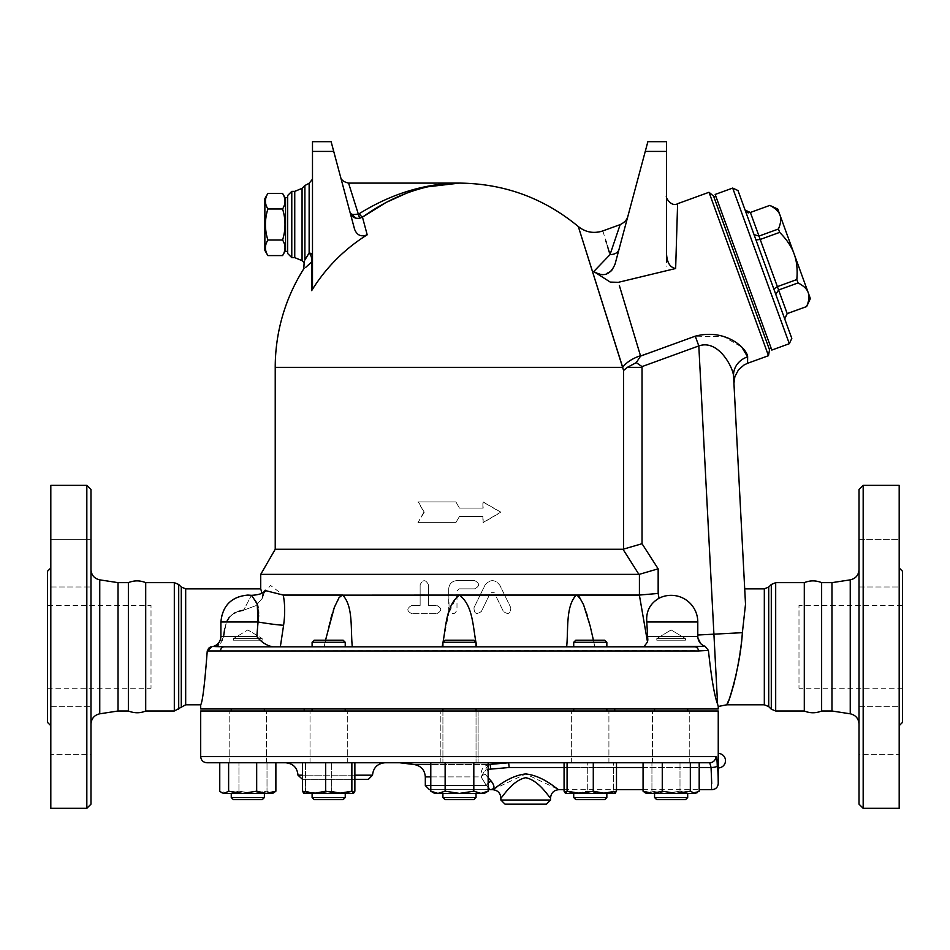 <?xml version="1.0" encoding="UTF-8"?>
<svg xmlns="http://www.w3.org/2000/svg" width="950" height="950" viewBox="0 0 950 950"><rect width="100%" height="100%" fill="white"/><g stroke="black" fill="none" stroke-linecap="round" stroke-linejoin="round"><path stroke-width="0.71" stroke-dasharray="4.75 3.56" d="M90.974 489.488L90.974 804.163M86.83 808.307L86.83 485.355M90.974 724.031L90.974 569.62L90.974 724.031M90.974 730.491L90.974 754.3L90.974 730.491M90.974 539.362L90.974 586.981L90.974 539.362L90.974 563.172L90.974 539.362L50.813 539.362L50.813 586.981L50.813 539.362L50.813 586.981L50.813 539.362L90.974 539.362M90.974 563.172L90.974 586.981L90.974 563.172M90.974 754.3L90.974 706.681L90.974 754.3L50.813 754.3L50.813 706.681L50.813 754.3L50.813 706.681L50.813 754.3L90.974 754.3M50.813 485.355L50.813 808.307M118.026 582.647L118.026 711.004M47.5 605.423L47.5 688.227L47.5 605.423L151.014 605.423L151.014 688.227L151.014 605.423M50.813 725.705L50.813 567.957L50.813 725.705M47.5 571.271L47.5 722.392M50.813 586.981L90.974 586.981L50.813 586.981M50.813 706.681L90.974 706.681L50.813 706.681M145.706 582.647L145.706 711.004M128.369 582.647L128.369 711.004M863.17 485.355L863.17 808.307M859.026 804.163L859.026 489.488M859.026 724.031L859.026 569.62L859.026 724.031M859.026 730.491L859.026 754.3L859.026 730.491M859.026 539.362L859.026 586.981L859.026 539.362L859.026 586.981L859.026 539.362L899.187 539.362L899.187 586.981L899.187 539.362L899.187 586.981L899.187 539.362L859.026 539.362M859.026 754.3L859.026 706.681L859.026 754.3L899.187 754.3L899.187 706.681L899.187 754.3L899.187 706.681L899.187 754.3L859.026 754.3M899.187 485.355L899.187 808.307M831.974 582.647L831.974 711.004M902.5 605.423L902.5 688.227L902.5 605.423L798.986 605.423L798.986 688.227L798.986 605.423M902.5 571.271L902.5 722.392M899.187 725.705L899.187 567.957L899.187 725.705M666.009 762.755L687.693 762.755L666.009 762.755M666.009 708.938L687.693 708.938L666.009 708.938M718.248 711.004L200.699 711.004M665.368 711.004L689.759 711.004L665.368 711.004M343.734 711.004L310.032 711.004L343.734 711.004M253.579 711.004L229.188 711.004L253.579 711.004M676.887 711.004L652.496 711.004L676.887 711.004M605.352 711.004L571.651 711.004L605.352 711.004M478.111 711.004L440.836 711.004L478.111 711.004L440.836 711.004L478.111 711.004L478.111 762.755L440.836 762.755L478.111 762.755L440.836 762.755L478.111 762.755L478.111 711.004M575.213 711.004L608.914 711.004L575.213 711.004M313.595 711.004L347.296 711.004L313.595 711.004M242.06 711.004L266.451 711.004L242.06 711.004M614.745 711.004L304.202 711.004L614.745 711.004M614.745 708.938L304.202 708.938L614.745 708.938M718.248 708.938L200.699 708.938M342.059 708.938L312.099 708.938L342.059 708.938M252.938 708.938L231.254 708.938L252.938 708.938M676.246 708.938L654.562 708.938L676.246 708.938M603.678 708.938L573.717 708.938L603.678 708.938M476.033 708.938L442.914 708.938L476.033 708.938L442.914 708.938L476.033 708.938L476.033 762.755L442.914 762.755L476.033 762.755L442.914 762.755L442.914 711.004M576.888 708.938L606.848 708.938L576.888 708.938M315.269 708.938L345.23 708.938L315.269 708.938M242.701 708.938L264.373 708.938L242.701 708.938M738.768 660.582L742.377 632.7L713.913 634.172L717.582 704.104C718.473 707.287 718.473 707.287 717.582 704.104C714.447 695.958 711.384 678.062 708.415 650.418L207.243 650.964C204.761 683.976 202.576 701.919 200.699 704.793C202.552 702.062 204.737 684.131 207.243 650.964L209.546 647.294M804.294 582.647L804.294 711.004M821.631 582.647L821.631 711.004M285.57 251.417L285.57 197.588M285.57 198.621L285.57 250.384L285.57 198.621M282.577 193.432C285.808 198.609 285.808 203.787 282.577 208.964C285.808 219.319 285.808 229.686 282.577 240.041C285.808 245.219 285.808 250.396 282.577 255.586M267.876 255.586C264.634 250.396 264.634 245.219 267.876 240.041C264.634 229.686 264.634 219.319 267.876 208.964C264.634 203.787 264.634 198.609 267.876 193.432M264.872 198.621L264.872 250.384M282.577 208.964L267.876 208.964M282.577 240.041L267.876 240.041M287.648 251.417L287.648 197.588L287.648 251.417M750.381 212.467L760.202 239.459L755.962 239.934L773.822 288.99L755.962 239.934M745.097 210.081L754.027 234.614L745.073 209.998L750.393 212.503L769.844 205.426C775.402 208.276 778.774 211.494 779.974 215.092C781.363 218.619 780.852 223.262 778.43 229.009L779.653 232.382L760.202 239.459L777.373 286.639L773.822 288.99L775.758 294.322L773.822 288.99M779.653 232.382C786.766 239.531 791.576 246.679 794.081 253.84C796.765 260.929 797.679 269.503 796.824 279.549L777.373 286.639L778.596 289.999L775.758 294.322L784.688 318.844L775.758 294.322M796.824 279.549L798.047 282.922L778.596 289.999L787.182 313.595L784.688 318.844M778.43 229.009L758.979 236.087L754.027 234.614M737.996 190.546L791.801 338.39M810.362 298.585L777.789 209.095M798.047 282.922C803.605 285.772 806.977 288.99 808.177 292.588C809.578 296.127 809.056 300.758 806.633 306.506L806.645 306.553M787.182 313.595L806.633 306.506M789.331 343.698L732.688 188.064M715.172 194.441L771.816 350.063M715.884 196.389L771.115 348.128L715.884 196.389M713.937 197.089L769.168 348.828L713.937 197.089M342.059 762.755L312.099 762.755L342.059 762.755M342.059 646.831L312.099 646.831L342.059 646.831M342.059 642.271L312.099 642.271L342.059 642.271M342.059 797.537L312.099 797.537L342.059 797.537M342.059 793.404L312.099 793.404L342.059 793.404M340.385 799.615L314.177 799.615L340.385 799.615M340.385 640.205L314.177 640.205L340.385 640.205M252.938 762.755L231.254 762.755L252.938 762.755M252.938 797.537L231.254 797.537L252.938 797.537M252.938 793.404L231.254 793.404L252.938 793.404M252.296 799.615L233.32 799.615L252.296 799.615M242.701 762.755L264.373 762.755L242.701 762.755M264.373 797.537L262.307 799.615L233.32 799.615L231.254 797.537L264.373 797.537L264.373 793.404L231.254 793.404L264.373 793.404M315.269 762.755L345.23 762.755L315.269 762.755M315.269 646.831L345.23 646.831L315.269 646.831M345.23 646.831L345.23 642.271L312.099 642.271L312.099 646.831M345.23 797.537L343.152 799.615L314.177 799.615L312.099 797.537L345.23 797.537L345.23 793.404L312.099 793.404L345.23 793.404M312.099 642.271L314.177 640.205L343.152 640.205L345.23 642.271M442.914 646.831L476.033 646.831L442.914 646.831L476.033 646.831L442.914 646.831L442.914 642.271L476.033 642.271L442.914 642.271L476.033 642.271L473.967 640.205L444.98 640.205L473.967 640.205L444.98 640.205L442.914 642.271M476.033 797.537L473.967 799.615L444.98 799.615L473.967 799.615L444.98 799.615L442.914 797.537L476.033 797.537L442.914 797.537L476.033 797.537L476.033 793.404L442.914 793.404L476.033 793.404M576.888 762.755L606.848 762.755L576.888 762.755M576.888 646.831L606.848 646.831L576.888 646.831M261.939 593.133L262.449 595.068C260.169 586.779 260.169 586.779 262.449 595.068L270.56 585.473L283.231 595.068L342.653 595.068C330.066 606.29 329.104 628.817 324.152 646.831L606.848 646.831L606.848 642.271L573.717 642.271L606.848 642.271L573.717 642.271L573.717 646.831L606.848 646.831L573.717 646.831M606.848 797.537L604.77 799.615L575.795 799.615L604.77 799.615L575.795 799.615L573.717 797.537L606.848 797.537L573.717 797.537L606.848 797.537L606.848 793.404L573.717 793.404L606.848 793.404M573.717 642.271L575.795 640.205L604.77 640.205L575.795 640.205L604.77 640.205L606.848 642.271M687.693 797.537L685.627 799.615L656.64 799.615L685.627 799.615L656.64 799.615L654.562 797.537L687.693 797.537L654.562 797.537L687.693 797.537L687.693 793.404L654.562 793.404L687.693 793.404M676.246 762.755L654.562 762.755L676.246 762.755M603.678 762.755L573.717 762.755L603.678 762.755M354.872 762.755L302.456 762.755L354.872 762.755L302.456 762.755L354.872 762.755L354.872 791.184L353.507 793.404L343.271 793.404L354.872 791.184L343.271 793.404L318.559 793.404L331.657 791.184L343.271 793.404L331.657 791.184L318.559 793.404L303.952 793.404L305.461 791.184L318.559 793.404L353.507 793.404L351.868 791.184L338.77 793.404L353.364 793.404M314.058 793.404L302.456 791.184L303.822 793.404L338.77 793.404L325.66 791.184L314.058 793.404M303.679 793.321L318.559 793.404L305.461 791.184L303.952 793.404M275.88 762.755L219.759 762.755L275.88 762.755L219.759 762.755L275.88 762.755L275.88 791.184L266.273 793.404L272.662 793.404L271.439 793.404L273.933 792.656L271.439 793.404L252.985 793.404L267.009 791.184L271.439 793.404L267.009 791.184L252.985 793.404L229.354 793.404L238.949 791.184L252.985 793.404L272.662 793.404L273.933 792.656M256.678 791.184L242.654 793.404L266.273 793.404L256.678 791.184L256.678 762.755M224.188 793.404L219.759 791.184L229.354 793.404L222.977 793.404L242.654 793.404L228.618 791.184L224.188 793.404M238.949 791.184L229.354 793.404L252.985 793.404L238.949 791.184L238.949 762.755L238.949 791.184M221.694 792.656L222.977 793.404L229.354 793.404L219.759 791.184L219.759 762.755M445.134 791.184L437.962 793.404L459.468 793.404L445.134 791.184L459.468 793.404L480.985 793.404L473.812 791.184L459.468 793.404L473.812 791.184L480.985 793.404L484.322 793.404L437.962 793.404L430.789 791.184L437.962 793.404L445.134 791.184L437.962 793.404L430.789 791.184L430.789 762.755L488.157 762.755L473.812 762.755L473.812 791.184L459.468 793.404L445.134 791.184L445.134 762.755L430.789 762.755L445.134 762.755L445.134 791.184L445.134 762.755L430.789 762.755M488.157 791.184L480.985 793.404L488.157 791.184L480.985 793.404L484.322 793.404L488.157 791.184L488.157 762.755L445.134 762.755M430.789 791.184L434.625 793.404L480.985 793.404L473.812 791.184L473.812 762.755L473.812 791.184M575.676 793.404L564.074 791.184L575.676 793.404L600.388 793.404L587.29 791.184L575.676 793.404L587.29 791.184L600.388 793.404L614.994 793.404L613.486 791.184L600.388 793.404L575.676 793.404M614.994 793.404L600.388 793.404L613.486 791.184L614.994 793.404L616.491 791.184L604.889 793.404L593.287 791.184L580.177 793.404L567.079 791.184L565.309 793.321L564.074 791.184L564.074 762.755L567.079 762.755L567.079 791.184M647.508 793.404L645.002 792.656L647.508 793.404L665.962 793.404L651.938 791.184L647.508 793.404L651.938 791.184L665.962 793.404L689.593 793.404L679.998 791.184L665.962 793.404L647.508 793.404M689.593 793.404L665.962 793.404L679.998 791.184L689.593 793.404L699.188 791.184L689.593 793.404M645.002 792.656L646.285 793.404L652.674 793.404L643.067 791.184L643.067 762.755L662.269 762.755L662.269 791.184L652.674 793.404L676.293 793.404L662.269 791.184M694.759 793.404L690.329 791.184L676.293 793.404L695.97 793.404L697.252 792.656L694.759 793.404M662.269 762.755L699.188 762.755L679.998 762.755L699.188 762.755L690.329 762.755L699.188 762.755L699.188 791.184L697.252 792.656M565.582 793.404L615.268 793.321M302.456 762.755L302.456 791.184M325.66 762.755L325.66 791.184M305.461 762.755L305.461 791.184L305.461 762.755M331.657 762.755L331.657 791.184L331.657 762.755M228.618 762.755L228.618 791.184M267.009 762.755L267.009 791.184L267.009 762.755M593.287 762.755L567.079 762.755L616.491 762.755L613.486 762.755L613.486 791.184L613.486 762.755L587.29 762.755L587.29 791.184L587.29 762.755L564.074 762.755L616.491 762.755L593.287 762.755L593.287 791.184M679.998 762.755L679.998 791.184L679.998 762.755L651.938 762.755L651.938 791.184L651.938 762.755L643.067 762.755L679.998 762.755M690.329 762.755L690.329 791.184M567.079 762.755L616.491 762.755L616.491 791.184M343.734 762.755L310.032 762.755L343.734 762.755M351.868 762.755L351.868 791.184M253.579 762.755L229.188 762.755L253.579 762.755M242.06 762.755L266.451 762.755L242.06 762.755M313.595 762.755L347.296 762.755L313.595 762.755M575.213 762.755L608.914 762.755L575.213 762.755M665.368 762.755L689.759 762.755L665.368 762.755M676.887 762.755L652.496 762.755L676.887 762.755M605.352 762.755L571.651 762.755L605.352 762.755M476.033 646.831L476.033 642.271M442.914 708.938L442.914 762.755L476.033 762.755L476.033 711.004M473.812 762.755L488.157 762.755M440.836 762.755L440.836 711.004L440.836 762.755M200.699 756.544L715.861 756.544A6.211 6.151 -90 0 1 709.709 762.755L206.91 762.755M715.861 756.544C716.668 756.936 717.131 760.107 717.25 766.044A6.211 1.461 -1.2 0 1 711.063 767.505L709.709 762.755L399.594 762.755L508.606 762.755L509.129 767.505L490.616 768.942C485.818 769.215 483.954 770.913 484.999 774.024L491.209 781.149C495.33 786.742 494.76 789.581 489.488 789.676C491.269 789.628 490.212 788.251 486.329 785.531L481.08 776.886C480.522 769.322 483.55 765.213 490.188 764.536L508.772 762.779M711.075 767.505C712.215 796.385 712.215 796.385 711.063 767.505L509.129 767.505M717.25 766.044C718.426 788.738 718.426 788.738 717.262 766.044M384.94 762.755L285.57 762.755L384.94 762.755M718.248 753.445L718.212 755.262M718.164 757.981L718.153 759.739M718.153 760.689L718.153 761.639M718.164 763.396L718.248 767.932M492.599 789.676L525.718 774.001L558.849 789.676M550.561 797.953C549.931 798.903 539.553 780.401 525.718 777.812C511.872 780.425 501.517 798.879 500.876 797.953M488.157 777.777L485.07 774.024L488.157 769.322M490.616 768.942L490.188 764.536L414.188 764.536M484.999 774.024A6.211 2.494 147.6 0 0 481.08 776.886L425.315 776.886M491.209 781.149A6.211 3.836 141.9 0 0 486.329 785.531L488.157 786.778M488.157 783.133A6.211 3.836 -38 0 0 486.353 785.531L430.789 785.531M485.07 774.024A6.211 2.494 -32.3 0 0 481.128 776.886L486.353 785.531L425.315 785.531M488.157 764.904L481.128 776.886L430.789 776.886M489.488 789.676L429.459 789.676M430.789 789.676L488.157 789.676M368.386 779.321L302.136 779.321M302.456 779.321L354.872 779.321M275.227 549.266L623.592 549.183L623.592 370.476L578.467 227.026L622.701 367.353A24.843 12.338 162.6 0 1 640.478 355.739L695.258 336.181L723.674 336.644L741.784 347.118M354.813 229.995L331.122 141.692L312.491 141.692L312.491 287.648L312.491 259.587L312.491 287.648L311.671 290.629L311.398 262.224M305.734 267.33L303.798 268.791M311.671 290.629A172.662 170.038 180 0 1 367.199 234.804L364.384 235.873L360.822 235.683M350.206 212.907L350.194 212.871C350.835 214.569 353.602 214.938 358.494 213.976L359.195 213.703A6.211 0.95 54.9 0 0 362.461 217.146L367.199 234.804M427.322 186.841L423.082 187.886M413.369 190.796L405.804 193.527M387.659 201.756L384.489 203.442M216.339 646.036L211.814 646.831A4.144 4.026 90 0 0 211.791 646.831L272.911 646.831C266.724 645.679 261.369 642.224 256.821 636.476L258.056 621.989A20.698 1.259 -171.5 0 0 283.599 625.254L280.333 646.831L324.152 646.831L325.517 640.205M223.594 636.571L220.899 636.476L223.594 636.476C222.442 642.806 218.631 646.261 212.159 646.831L209.606 647.271M697.882 646.617L594.795 646.831L694.628 646.831A4.144 3.824 -90 0 1 698.452 650.964M593.429 640.205L594.795 646.831L442.082 646.831L449.148 611.432C452.628 614.864 455.24 614.246 456.986 609.568C455.454 614.033 452.924 614.804 449.421 611.883L456.986 595.899L456.986 609.568L456.986 595.899M220.495 650.964A4.144 3.824 90 0 1 224.319 646.831M207.777 650.964A4.144 4.026 90 0 1 211.814 646.831L213.263 646.463M708.415 650.418L705.149 646.344L702.857 645.299M699.568 646.416L704.674 646.261M223.547 636.928L218.619 644.824M423.866 512.264L417.952 522.619L455.846 522.619L459.468 516.408L483.146 516.408L483.146 522.619L500.994 512.264L483.146 501.909L483.146 508.119L459.468 508.119L455.846 501.909L417.952 501.909L424.258 512.264L417.952 522.619M418.416 522.619L455.893 522.619L459.468 516.408L482.885 516.408L482.885 522.619L500.531 512.264L482.885 501.909L482.885 508.119L459.468 508.119L455.893 501.909L417.952 501.909M418.416 501.909L424.258 512.264M489.44 594.914L481.412 611.384C476.615 614.971 474.133 613.759 473.967 607.751L480.225 594.914L489.44 594.914L490.532 592.681L494.249 592.681L490.532 592.681L489.357 595.068L495.413 595.068L503.369 611.384L495.413 595.068M480.225 594.914L484.951 585.236C489.927 579.12 494.891 579.12 499.831 585.236L510.815 607.751C510.696 613.771 508.214 614.982 503.369 611.384C508.214 614.982 510.696 613.771 510.815 607.751L499.831 585.236C494.891 579.12 489.927 579.12 484.951 585.236L473.967 607.751C474.133 613.759 476.615 614.971 481.412 611.384L489.357 595.068M495.342 594.914L504.545 594.914M449.421 611.883L448.709 609.568L448.709 594.914L456.986 594.914M448.709 594.914L448.709 588.857C449.196 583.834 451.963 581.067 456.986 580.581L474.584 580.581C479.928 583.347 479.928 586.102 474.584 588.857L459.064 588.857L456.986 590.936L459.064 588.857L474.584 588.857C479.928 586.102 479.928 583.336 474.584 580.581L456.986 580.581C451.963 581.067 449.196 583.834 448.709 588.857L449.148 611.432M428.414 584.725L428.414 605.423L428.414 584.725C425.659 579.369 422.892 579.369 420.137 584.725C422.892 579.369 425.659 579.369 428.414 584.725M420.137 605.423L420.137 584.725L420.137 605.423L411.861 605.423L420.137 605.423M411.861 613.7C406.529 611.028 406.529 608.261 411.861 605.423C406.529 608.261 406.529 611.028 411.861 613.7L436.703 613.7L411.861 613.7M436.703 605.423C442.047 608.154 442.047 610.909 436.703 613.7C442.047 610.909 442.047 608.154 436.703 605.423L428.414 605.423L436.703 605.423M420.137 594.914L428.414 594.914M456.986 595.068L459.468 595.068C473.872 606.29 472.696 628.817 476.864 646.831L352.284 646.831C350.491 628.817 353.364 606.29 342.653 595.068L420.137 595.068M480.154 595.068L459.468 595.068L456.986 595.982M428.414 595.068L448.709 595.068M262.414 598.132L262.449 595.068L262.402 598.191L255.918 605.661L243.627 610.209L255.906 605.661L262.402 598.191L265.204 590.176C263.376 593.382 258.792 595.092 251.441 595.317L243.627 610.209L251.406 595.317M262.449 595.068L262.58 596.315L264.991 590.484M260.728 574.37L638.911 574.37L658.16 568.824L658.16 593.429L639.421 595.068L576.294 595.068C565.582 606.29 568.456 628.817 566.663 646.831L476.864 646.831M504.628 595.068L576.294 595.068C588.881 606.29 589.843 628.817 594.795 646.831L566.663 646.831M283.231 595.068C285.036 603.903 285.154 613.961 283.599 625.254M258.424 618.913L258.566 616.859M258.626 615.256L258.614 613.284M258.531 611.467L258.067 607.311M257.759 605.696L251.441 595.317A26.909 26.909 0 0 0 247.819 595.068C231.467 596.671 222.502 605.637 220.899 621.989L258.056 621.989M238.83 611.266L235.826 612.429M233.926 613.415L229.318 617.203M223.594 636.476L226.48 621.989L224.675 628.615M226.48 621.989L220.899 621.989L226.48 621.989C229.591 615.172 235.315 611.242 243.627 610.209M701.195 644.064L697.787 636.476L697.787 621.989A26.659 26.659 0 0 0 659.015 598.239C650.061 603.404 645.976 611.325 646.784 621.989L647.829 639.849L647.508 641.998L643.851 646.831M647.508 641.998L639.374 595.068M312.491 259.587L312.491 255.764L312.491 259.587A4.144 3.966 180 0 1 311.671 261.962L311.897 260.977M311.671 261.962C311.98 258.056 311.137 255.063 309.142 252.961A4.144 2.862 0 0 1 312.491 255.764L312.491 179.194L312.491 255.764M304.891 185.523L304.891 260.003C303.881 263.625 303.881 263.625 304.891 260.003L309.142 252.961L309.142 183.255M362.461 217.146L359.646 218.286L356.012 218.263M348.567 183.101L359.646 218.286M360.252 235.505L356.808 233.261L354.944 230.351M354.599 229.33L350.194 212.871C337.689 166.214 337.689 166.214 350.194 212.871L354.599 229.33M359.195 213.703C391.661 193.61 425.089 183.409 459.468 183.101M618.972 249.494L627.914 216.161L618.972 249.494A12.421 7.98 -165 0 1 610.019 254.636L620.16 224.616M677.611 203.704L675.652 268.506C669.536 266.891 666.484 261.618 666.496 252.7L666.496 141.692L647.864 141.692L615.113 263.934L612.643 269.206M611.266 270.869L602.633 274.989L593.809 271.522L610.019 254.636L609.366 252.474M602.846 230.921L605.898 240.991M606.266 242.238L607.347 245.789M593.893 271.617L610.244 282.091M611.859 282.459L618.379 282.316L675.652 268.506M619.329 285.451L627.059 311.125M666.496 252.7C666.496 178.505 666.496 178.505 666.496 252.7L666.496 266.214M768.479 355.692L709.009 192.28M695.258 336.181L698.808 345.931C718.271 339.055 733.02 367.199 733.554 376.069L733.97 383.836L733.554 376.069C734.101 386.365 734.101 386.365 733.554 376.069A20.698 19.154 177 0 1 747.638 356.879L747.555 363.304M287.648 253.484L287.648 195.522M623.592 370.476L627.344 367.353L636.274 362.627L640.585 356.084M697.787 635.016L713.913 634.172L698.808 345.931L642.022 366.593L636.274 362.627M623.592 549.183L642.034 543.721L658.16 568.824M742.377 632.676L745.512 604.247L744.705 588.857M728.413 701.017L730.408 695.839M730.977 694.141L733.151 686.969M734.398 682.171L735.454 677.718M736.274 673.966L737.77 666.283M769.524 349.802L713.581 196.116M656.806 640.205L685.449 640.205L656.806 640.205L656.806 638.543L685.449 638.543L656.806 638.543L671.127 629.945L685.449 638.543L656.806 638.543L685.449 638.543L671.127 629.945L656.806 638.543L656.806 640.205L685.449 640.205L656.806 640.205M262.141 640.205L233.498 640.205L262.141 640.205L233.498 640.205L233.498 638.543L262.141 638.543L233.498 638.543L262.141 638.543L233.498 638.543L247.819 629.945L233.498 638.543L233.498 640.205L262.141 640.205L262.141 638.543L247.819 629.945L262.141 638.543L262.141 640.205M685.449 640.205L685.449 638.543L685.449 640.205M99.762 579.856L99.762 713.806M850.238 713.806L850.238 579.856M564.074 767.505L616.491 767.505M643.067 767.505L699.188 767.505M500.876 800.019L550.561 800.019M488.157 764.536L430.789 764.536M354.872 775.176L302.456 775.176M297.991 775.176L372.519 775.176M275.227 367.353L622.701 367.353M213.227 646.475C218.037 644.872 220.602 641.535 220.899 636.476L256.821 636.476M639.421 595.068L639.421 574.299M185.678 588.857L185.678 704.793M647.852 636.476L697.787 636.476M697.787 621.989L646.784 621.989M647.829 639.849L647.152 639.967M658.16 593.429L659.015 598.239M312.491 151.418L333.723 151.418M666.496 151.418L645.264 151.418M302.064 188.349L302.064 260.656M294.749 257.628L294.749 191.377M291.781 191.377L291.781 257.628M642.022 366.593A182.554 182.554 0 0 1 642.034 367.353L642.034 543.721M627.344 367.353L642.034 367.353M764.322 588.857L764.322 704.793M771.293 584.476L771.293 709.187M775.687 582.647L775.687 711.004M768.716 587.041L768.716 706.61M181.284 587.041L181.284 706.61M178.707 584.476L178.707 709.187M174.313 582.647L174.313 711.004M47.5 688.227L151.014 688.227M902.5 688.227L798.986 688.227M859.026 706.681L899.187 706.681L859.026 706.681M859.026 586.981L899.187 586.981L859.026 586.981M687.693 708.938L687.693 711.004M654.562 708.938L654.562 711.004M345.23 711.004L345.23 708.938M312.099 711.004L312.099 708.938M312.099 797.537L312.099 793.404M264.373 711.004L264.373 708.938M231.254 711.004L231.254 708.938M231.254 797.537L231.254 793.404M606.848 708.938L606.848 711.004M573.717 708.938L573.717 711.004M654.562 797.537L654.562 793.404M573.717 797.537L573.717 793.404M442.914 797.537L442.914 793.404M310.032 762.755L310.032 711.004L310.032 762.755M347.296 762.755L347.296 711.004L347.296 762.755M229.188 762.755L229.188 711.004L229.188 762.755M266.451 762.755L266.451 711.004L266.451 762.755M608.914 762.755L608.914 711.004L608.914 762.755M571.651 762.755L571.651 711.004L571.651 762.755M689.759 762.755L689.759 711.004L689.759 762.755M652.496 762.755L652.496 711.004L652.496 762.755M564.074 789.676L616.491 789.676M643.067 789.676L699.188 789.676M262.402 598.191L265.204 590.176M247.819 595.068A26.909 26.909 0 0 0 220.899 621.989L220.899 636.476M340.575 176.961L350.194 212.871"/><path stroke-width="1.43" d="M90.974 804.163L90.974 489.488L86.83 485.355L86.83 808.307L90.974 804.163M86.83 808.307L50.813 808.307L50.813 485.355L86.83 485.355M90.974 724.031C91.426 718.497 94.347 715.077 99.762 713.806L118.026 711.004L118.026 582.647L99.762 579.856C94.323 578.597 91.39 575.189 90.974 569.62M50.813 567.957L47.5 571.271L47.5 722.392L50.813 725.705M118.026 711.004L128.369 711.004C134.461 713.343 140.232 713.343 145.706 711.004L145.706 582.647C139.923 580.296 134.152 580.296 128.369 582.647L118.026 582.647M128.369 711.004L128.369 582.647M863.17 808.307L863.17 485.355L859.026 489.488L859.026 804.163L863.17 808.307L899.187 808.307L899.187 485.355L863.17 485.355M850.238 713.806L850.238 579.856L831.974 582.647L831.974 711.004L850.238 713.806C855.653 715.077 858.574 718.497 859.026 724.031M899.187 725.705L902.5 722.392L902.5 571.271L899.187 567.957M200.699 756.544C201.067 760.321 203.134 762.387 206.91 762.755L709.721 762.755A6.211 6.151 -90 0 0 715.873 756.544L200.699 756.544L200.699 711.004L718.248 711.004L718.248 783.465C717.879 787.229 715.813 789.307 712.037 789.676L699.188 789.676M614.745 708.938L614.745 711.004M145.706 711.004L174.313 711.004L185.678 704.793L200.699 704.793L200.699 708.938L718.248 708.938L718.248 706.491L726.679 704.793L764.322 704.793L768.716 706.61L771.293 709.187L771.293 584.476L775.687 582.647L775.687 711.004L771.293 709.187M207.777 650.964L207.243 650.964C204.761 683.976 202.576 701.919 200.699 704.793C202.552 702.062 204.737 684.131 207.243 650.964L211.791 646.831A4.144 4.026 90 0 0 207.777 650.964L220.471 650.964M384.489 203.442L362.461 217.146C393.87 194.797 426.206 183.445 459.468 183.101C504.213 183.576 543.827 198.063 578.324 226.551C585.616 232.358 593.798 233.819 602.846 230.921L620.16 224.616L610.019 254.636L593.786 271.498C603.523 277.4 610.624 274.882 615.113 263.934L647.864 141.692L666.496 141.692L666.496 252.7C666.758 262.2 669.809 267.473 675.652 268.506L677.611 203.704L709.009 192.28L768.479 355.692L747.555 363.304L747.638 356.879C747.626 349.505 726.714 327.964 695.258 336.181L698.808 345.931L717.582 704.128C718.473 707.287 718.473 707.287 717.582 704.104C714.447 695.958 711.384 678.062 708.415 650.418L698.452 650.964A4.144 3.824 -90 0 0 694.628 646.831L224.319 646.831A4.144 3.824 90 0 0 220.495 650.964L698.452 650.964M804.294 711.004L804.294 582.647C810.077 580.296 815.848 580.296 821.631 582.647L821.631 711.004C815.848 713.355 810.077 713.355 804.294 711.004L775.687 711.004M831.974 711.004L821.631 711.004M287.648 197.588L285.57 197.588L285.57 251.417L287.648 251.417M285.57 198.621L282.577 193.432L267.876 193.432C264.634 198.609 264.634 203.787 267.876 208.964C264.634 219.319 264.634 229.686 267.876 240.041C264.634 245.219 264.634 250.396 267.876 255.586L282.577 255.586C285.808 250.396 285.808 245.219 282.577 240.041C285.808 229.686 285.808 219.319 282.577 208.964C285.808 203.787 285.808 198.609 282.577 193.432M267.876 255.586L264.872 250.384L264.872 198.621L267.876 193.432M282.577 208.964L267.876 208.964M282.577 240.041L267.876 240.041M775.758 294.322L778.596 289.999L777.373 286.639L796.824 279.549C797.679 269.503 796.765 260.929 794.081 253.84L810.362 298.585L806.645 306.553L787.182 313.595L784.688 318.844M755.962 239.934L760.202 239.459L777.373 286.639L773.822 288.99M745.097 210.081L750.393 212.503L758.979 236.087L778.43 229.009C780.852 223.262 781.363 218.619 779.974 215.092L794.081 253.84C791.576 246.679 786.766 239.531 779.653 232.382L760.202 239.459L758.979 236.087L754.027 234.614M750.381 212.467L769.832 205.39L750.381 212.467C748.351 211.862 749.182 215.009 745.073 209.998M769.832 205.39L777.789 209.095L779.974 215.092C778.774 211.494 775.402 208.276 769.844 205.426M779.653 232.382L778.43 229.009M784.724 318.939L787.194 313.631L778.596 289.999L798.047 282.922L796.824 279.549M791.801 338.39L737.996 190.546L732.688 188.064L789.331 343.698L791.801 338.39M806.633 306.506C809.056 300.758 809.578 296.127 808.177 292.588C806.977 288.99 803.605 285.772 798.047 282.922M789.331 343.698L771.816 350.063L715.172 194.441L732.688 188.064M713.937 197.089L715.884 196.389M231.254 797.537L233.32 799.615L262.307 799.615L264.373 797.537L231.254 797.537L231.254 793.404M312.099 646.831L312.099 642.271L345.23 642.271L345.23 646.831M312.099 797.537L314.177 799.615L343.152 799.615L345.23 797.537L312.099 797.537L312.099 793.404M345.23 642.271L343.152 640.205L314.177 640.205L312.099 642.271M442.914 711.004L442.914 708.938M442.914 646.831L442.914 642.271L476.033 642.271L476.033 646.831M442.914 797.537L444.98 799.615L473.967 799.615L476.033 797.537L442.914 797.537L442.914 793.404M476.033 642.271L473.967 640.205L444.98 640.205L442.914 642.271M573.717 646.831L573.717 642.271L606.848 642.271L606.848 646.831L705.149 646.344L708.415 650.418M573.717 797.537L575.795 799.615L604.77 799.615L606.848 797.537L573.717 797.537L573.717 793.404M606.848 642.271L604.77 640.205L575.795 640.205L573.717 642.271M654.562 797.537L656.64 799.615L685.627 799.615L687.693 797.537L654.562 797.537L654.562 793.404M273.933 792.656L275.88 791.184L272.662 793.404L266.273 793.404L275.88 791.184L275.88 762.755M242.654 793.404L256.678 791.184L266.273 793.404L224.188 793.404L228.618 791.184L242.654 793.404M224.188 793.404L221.694 792.656L224.188 793.404M219.759 762.755L219.759 791.184L221.694 792.656M353.364 793.404L338.77 793.404L351.868 791.184L353.507 793.404L354.872 791.184L354.872 762.755M303.952 793.404L302.456 791.184L314.058 793.404L325.66 791.184L338.77 793.404L303.679 793.321M488.157 791.184L484.322 793.404L480.985 793.404L488.157 791.184L488.157 762.755M430.789 791.184L437.962 793.404L434.625 793.404L430.789 791.184L430.789 762.755M459.468 793.404L473.812 791.184L480.985 793.404L437.962 793.404L445.134 791.184L459.468 793.404M508.606 762.755L564.074 762.755L564.074 791.184L565.44 793.404L567.079 791.184L580.177 793.404L565.582 793.404M615.268 793.321L604.889 793.404L616.491 791.184L614.994 793.404M580.177 793.404L593.287 791.184L604.889 793.404L580.177 793.404M616.491 791.184L616.491 762.755L643.067 762.755L643.067 791.184L652.674 793.404L646.285 793.404L643.067 791.184L645.002 792.656M662.269 791.184L676.293 793.404L652.674 793.404L662.269 791.184L662.269 762.755M697.252 792.656L694.759 793.404L699.188 791.184L699.188 762.755L709.709 762.755L711.075 767.505A6.211 1.461 -1.2 0 0 717.262 766.044C717.131 760.107 716.668 756.936 715.873 756.544M676.293 793.404L690.329 791.184L694.759 793.404L676.293 793.404M228.618 762.755L228.618 791.184M256.678 762.755L256.678 791.184M325.66 762.755L325.66 791.184M302.456 762.755L302.456 791.184M351.868 762.755L351.868 791.184M473.812 762.755L473.812 791.184M445.134 762.755L445.134 791.184M593.287 762.755L593.287 791.184M690.329 762.755L690.329 791.184M567.079 762.755L567.079 791.184M711.075 767.505C712.215 796.385 712.215 796.385 711.063 767.505L699.188 767.505M717.25 766.044C718.426 788.738 718.426 788.738 717.262 766.044M488.157 769.322L509.164 767.505L508.642 762.755M718.212 755.262L718.164 757.981M718.153 759.739L718.153 760.689M718.153 761.639L718.164 763.396M550.561 797.953C551.059 792.929 553.814 790.163 558.849 789.676C557.994 790.388 544.207 775.996 525.718 773.929C507.276 775.972 493.43 790.4 492.599 789.676C497.622 790.163 500.389 792.929 500.876 797.953C501.505 798.879 511.896 780.33 525.718 777.717C539.576 780.366 549.919 798.867 550.561 797.953L550.561 800.019L500.876 800.019L505.02 804.163L546.428 804.163L505.02 804.163M488.157 786.778L489.488 789.676C494.772 789.581 495.354 786.742 491.245 781.149L488.157 777.777M491.245 781.149A6.211 3.836 -38 0 0 488.157 783.133M490.675 768.942L490.236 764.536L488.157 764.904M508.808 762.779L488.157 764.536M430.789 785.531L425.315 785.531L429.459 789.676L430.789 789.676M488.157 789.676L492.599 789.676M384.94 762.755C377.459 763.551 373.314 767.695 372.519 775.176L354.872 775.176M546.428 804.163L550.561 800.019M302.456 775.176L297.991 775.176L302.456 779.321M354.872 779.321L368.386 779.321L372.519 775.176M695.258 336.181L640.585 356.084L636.274 362.627L627.344 367.353L623.592 370.476L578.467 227.026L622.701 367.353A24.843 12.338 162.6 0 1 640.478 355.739L619.329 285.451M367.199 234.804A172.662 170.038 180 0 0 311.671 290.629L312.491 287.672L312.491 141.692L331.122 141.692L354.599 229.33C357.01 235.315 361.202 237.144 367.199 234.804L362.461 217.146A6.211 0.95 54.9 0 1 359.195 213.703L358.494 213.976C353.602 214.938 350.835 214.569 350.194 212.871C351.464 216.885 354.611 218.702 359.646 218.286L348.567 183.101C343.698 181.961 341.026 179.906 340.575 176.961M312.491 259.587A4.144 3.966 0 0 1 311.671 261.962C300.972 271.451 300.972 271.451 311.671 261.962L311.671 290.629M311.398 262.224L305.734 267.33M348.567 183.101L459.468 183.101L427.322 186.841M423.082 187.886L413.369 190.796M405.804 193.527L387.659 201.756M224.319 646.831L213.227 646.475C218.037 644.872 220.602 641.535 220.899 636.476L256.821 636.476C261.369 642.224 266.724 645.679 272.911 646.831L224.319 646.831L280.333 646.831L283.599 625.254C285.154 613.973 285.036 603.915 283.231 595.068L264.991 590.484M643.851 646.831L647.508 641.998L647.829 639.849L646.784 621.989C645.917 611.467 649.99 603.559 659.015 598.239L658.16 593.429L639.421 595.068L459.468 595.068C445.075 606.29 446.251 628.817 442.082 646.831L352.284 646.831C350.491 628.817 353.364 606.29 342.653 595.068L283.231 595.068M697.882 646.617L699.568 646.416M704.674 646.261L705.126 646.332C700.554 644.634 698.107 641.345 697.787 636.476L647.852 636.476M218.619 644.824L216.339 646.036M638.911 574.37L622.998 549.266L638.911 574.37L260.728 574.37L260.728 588.869L261.939 593.133M476.864 646.831C472.696 628.817 473.872 606.29 459.468 595.068L342.131 595.139L339.008 597.716L334.317 607.418L325.517 640.205M251.406 595.317L257.224 603.559L258.056 621.989A20.698 1.259 -171.5 0 0 283.599 625.254M220.899 636.476L220.899 621.989L258.056 621.989L256.821 636.476M258.056 621.989L258.424 618.913M258.566 616.859L258.626 615.256M258.614 613.284L258.531 611.467M258.067 607.311L257.759 605.696M243.627 610.209L238.83 611.266M235.826 612.429L233.926 613.415M229.318 617.203L226.48 621.989M224.675 628.615L223.594 636.476M220.899 621.989C222.502 605.637 231.467 596.671 247.819 595.068L251.441 595.317C259.196 594.938 263.779 593.227 265.204 590.176M702.857 645.299L701.195 644.064M639.374 595.068L647.508 641.998M566.663 646.831C568.456 628.817 565.582 606.29 576.294 595.068L579.31 596.921L583.538 604.628L590.164 626.026L593.429 640.205M659.015 598.239A26.659 26.659 0 0 1 697.787 621.989L697.787 636.476M312.491 255.764A4.144 2.862 0 0 0 309.142 252.961C311.137 255.063 311.98 258.067 311.671 261.962M312.491 179.194L309.142 183.255L309.142 252.961L305.14 259.54M304.891 260.003C303.881 263.625 303.881 263.625 304.891 260.003L304.891 185.523L302.064 188.349L294.749 191.377L294.749 257.628L302.064 260.656L302.064 188.349M359.646 218.286L362.461 217.146M356.012 218.263L350.206 212.907M459.468 183.101C425.089 183.409 391.661 193.61 359.195 213.703M610.019 254.636C600.519 223.238 600.519 223.238 610.019 254.636A12.421 7.98 -165 0 0 618.972 249.494M612.643 269.206L611.266 270.869M675.652 268.506L618.379 282.316L610.244 282.091L593.893 271.617M605.898 240.991L606.266 242.238M607.347 245.789L607.798 247.297M607.929 247.724L609.366 252.474M610.244 282.091L611.859 282.459M627.059 311.125L640.585 356.084M741.784 347.118L747.638 356.879A20.698 19.154 -3 0 0 733.554 376.069C733.02 367.151 718.2 339.043 698.808 345.931L642.022 366.593L636.274 362.627M291.781 191.377L291.781 257.628L287.648 253.484L287.648 195.522L291.781 191.377L294.749 191.377M658.16 593.429L658.16 568.824L639.421 574.299L639.421 595.068M658.16 568.824L642.034 543.721L622.998 549.266L275.227 549.266L260.728 574.37M747.555 363.304L744.111 364.931L738.53 369.752L734.884 376.556L733.946 383.325L745.512 604.247L742.377 632.676C740.169 669.928 726.334 709.472 726.821 704.532C729.576 702.145 739.991 665.903 742.377 632.676L697.787 635.016M726.845 704.472L728.413 701.017M730.408 695.839L730.977 694.141M733.151 686.969L734.398 682.171M735.454 677.718L736.274 673.966M737.77 666.283L738.768 660.582M764.322 704.793L764.322 588.857L744.705 588.857L745.512 604.247L733.554 376.069M709.009 192.28L713.581 196.116L769.524 349.802L768.479 355.692M99.762 713.806L99.762 579.856M509.164 767.505L564.074 767.505M616.491 767.505L643.067 767.505M425.315 785.531L425.315 776.886L430.789 776.886M430.789 764.536L414.188 764.536L399.594 762.755M622.701 367.353L275.227 367.353L275.227 549.266M185.678 704.793L185.678 588.857L260.728 588.857M647.152 639.967L647.829 639.849M697.787 621.989L646.784 621.989M642.034 543.721L642.034 367.353A182.554 182.554 0 0 0 642.022 366.593M312.491 151.418L333.723 151.418M666.496 151.418L645.264 151.418M627.344 367.353L642.034 367.353M623.592 370.476L623.592 549.183M768.716 706.61L768.716 587.041L771.293 584.476M181.284 706.61L181.284 587.041L185.678 588.857M178.707 709.187L178.707 584.476L181.284 587.041M174.313 711.004L174.313 582.647L178.707 584.476M850.238 579.856C855.677 578.597 858.61 575.189 859.026 569.62M687.693 711.004L687.693 708.938M654.562 711.004L654.562 708.938M304.202 708.938L304.202 711.004M831.974 582.647L821.631 582.647M285.57 250.384L282.577 255.586M787.194 313.631L806.645 306.553M769.168 348.828L771.115 348.128M264.373 711.004L264.373 708.938M231.254 711.004L231.254 708.938M264.373 797.537L264.373 793.404M345.23 711.004L345.23 708.938M312.099 711.004L312.099 708.938M345.23 797.537L345.23 793.404M476.033 711.004L476.033 708.938M476.033 797.537L476.033 793.404M606.848 711.004L606.848 708.938M573.717 711.004L573.717 708.938M606.848 797.537L606.848 793.404M687.693 797.537L687.693 793.404M718.248 767.932A7.244 7.244 0 0 0 725.491 760.689A7.244 7.244 0 0 0 718.248 753.445M558.849 789.676L564.074 789.676M616.491 789.676L643.067 789.676M500.876 797.953L500.876 800.019M425.315 776.886C424.745 769.939 421.04 765.819 414.188 764.536M297.991 775.176C297.255 767.636 293.123 763.503 285.57 762.755M302.064 260.656L304.131 262.723L303.798 268.791A184.252 184.252 0 0 0 275.227 367.353M309.142 183.255L304.891 185.523M620.16 224.616C624.518 222.526 627.095 219.711 627.914 216.161M602.846 230.921C593.893 233.842 585.722 232.394 578.324 226.563M677.611 203.704C671.424 207.444 665.119 197.196 666.496 195.926M291.781 257.628L294.749 257.628M764.322 588.857L768.716 587.041M174.313 582.647L145.706 582.647M804.294 582.647L775.687 582.647"/></g></svg>

